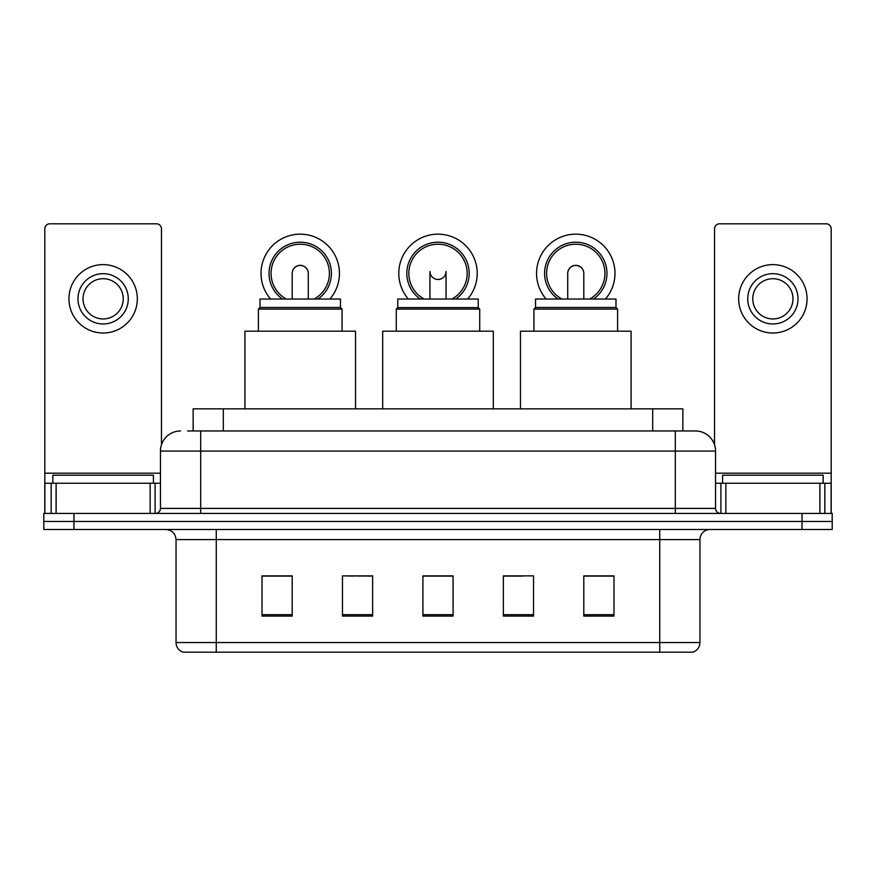<?xml version="1.0" encoding="UTF-8"?>
<svg xmlns="http://www.w3.org/2000/svg" width="876" height="876" viewBox="0 0 876 876"><rect width="100%" height="100%" fill="white"/><g stroke="black" fill="none" stroke-linecap="round" stroke-linejoin="round"><path stroke-width="1.31" d="M353.247 576.069L342.472 575.871L342.472 616.091L372.639 616.091L372.639 575.871L342.472 575.871L372.639 576.069M193.147 430.959L193.147 408.84L682.853 408.84L682.853 430.959M188.066 430.959L688.394 430.959M187.606 430.959L200.681 430.959L200.681 451.074L160.45 451.074L160.45 508.398A5.026 5.026 0 0 1 155.424 513.424M180.566 430.959A20.115 20.115 0 0 0 160.45 451.074M695.434 430.959A20.115 20.115 0 0 1 715.55 451.074L675.319 451.074L675.319 430.959L695.128 430.959M715.55 451.074L715.55 508.398C715.845 511.442 717.521 513.128 720.576 513.424M73.967 513.424L43.8 513.424L43.8 521.461L73.967 521.461L43.8 521.461L43.8 529.509L73.967 529.509L73.967 521.461L802.033 521.461L73.967 521.461L73.967 513.424L802.033 513.424L802.033 521.461L832.2 521.461L802.033 521.461L802.033 529.509L73.967 529.509M802.033 529.509L832.2 529.509L832.2 513.424L802.033 513.424M699.957 642.546C699.683 647.364 697.274 650.583 692.719 652.193L659.737 652.193L659.737 642.546L699.957 642.546L699.957 539.572A10.052 10.052 0 0 1 710.02 529.509M659.737 652.193L183.281 652.193A10.052 10.052 0 0 1 176.043 642.546L176.043 539.572C175.441 533.462 172.09 530.111 165.98 529.509M613.977 616.091L613.977 575.871L583.81 575.871L583.81 616.091L613.977 616.091M533.528 616.091L533.528 575.871L503.361 575.871L503.361 616.091L533.528 616.091M292.19 616.091L292.19 575.871L262.023 575.871L262.023 616.091L292.19 616.091M453.089 616.091L453.089 575.871L422.911 575.871L422.911 616.091L453.089 616.091M176.043 642.546L216.262 642.546L216.262 652.193L202.663 652.193M641.648 652.193L234.352 652.193M503.361 576.069L522.753 576.069M453.089 576.069L422.911 576.069M292.19 576.069L262.023 576.069M613.977 576.069L583.81 576.069M153.409 483.256L153.409 475.208L52.856 475.208L52.856 483.256M150.146 513.424L150.146 483.256L56.119 483.256L56.119 513.424M161.458 444.789L161.458 228.833A5.026 5.026 0 0 0 156.432 223.807L49.833 223.807A5.026 5.026 0 0 0 44.807 228.833L44.807 483.256L56.119 483.256M150.146 483.256L160.45 483.256M44.807 513.424L44.807 483.256M103.127 273.684A25.141 25.141 0 0 0 77.986 298.825A25.141 25.141 0 0 0 103.127 323.967A25.141 25.141 0 0 0 128.268 298.825A25.141 25.141 0 0 0 103.127 273.684M103.127 278.71A20.115 20.115 0 0 0 83.023 298.825A20.115 20.115 0 0 0 103.127 318.941A20.115 20.115 0 0 0 123.242 298.825A20.115 20.115 0 0 0 103.127 278.71M103.127 333.011A34.186 34.186 0 0 0 137.324 298.825A34.186 34.186 0 0 0 103.127 264.629A34.186 34.186 0 0 0 68.941 298.825A34.186 34.186 0 0 0 103.127 333.011M478.219 307.575L397.781 307.575L397.781 299.023L478.219 299.023L478.219 307.575L479.73 309.086L396.27 309.086L396.27 331.205M479.73 309.086L479.73 331.205M397.781 307.575L396.27 309.086M493.308 408.84L493.308 331.205L382.692 331.205L382.692 408.84M430.017 272.425A8.048 8.048 0 0 0 445.983 272.425A8.048 8.048 0 0 1 438 279.521M408.325 299.023A39.223 39.223 0 0 1 438 234.166A39.223 39.223 0 0 1 467.675 299.023M451.885 299.023A29.16 29.16 0 0 0 438 244.218A29.16 29.16 0 0 0 424.115 299.023M455.728 299.023A31.175 31.175 0 0 0 438 242.203A31.175 31.175 0 0 0 420.272 299.023M260.008 307.476L340.457 307.476L340.457 299.023L260.008 299.023L260.008 307.476L258.398 309.086L342.067 309.086L340.457 307.476M342.067 331.205L342.067 309.086M258.398 331.205L258.398 309.086M355.536 408.84L355.536 331.205L244.919 331.205L244.919 408.84M292.19 273.432A8.048 8.048 0 0 1 300.227 265.439A8.048 8.048 0 0 0 292.19 273.432M300.227 265.439A8.048 8.048 0 0 1 308.275 273.432A8.048 8.048 0 0 0 300.227 265.439A8.048 8.048 0 0 1 308.275 273.432A8.048 8.048 0 0 0 300.227 265.439M270.553 299.023A39.223 39.223 0 0 1 300.227 234.166A39.223 39.223 0 0 1 329.902 299.023M314.123 299.023A29.16 29.16 0 0 0 300.227 244.218A29.16 29.16 0 0 0 286.342 299.023M317.955 299.023A31.175 31.175 0 0 0 300.227 242.203A31.175 31.175 0 0 0 282.499 299.023M292.19 273.378A8.048 8.048 0 0 1 300.227 265.34A8.048 8.048 0 0 1 308.275 273.378M535.543 307.476L615.992 307.476L615.992 299.023L535.543 299.023L535.543 307.476L533.933 309.086L617.602 309.086L615.992 307.476M617.602 331.205L617.602 309.086M533.933 331.205L533.933 309.086M631.081 408.84L631.081 331.205L520.464 331.205L520.464 408.84M567.725 273.432A8.048 8.048 0 0 1 575.773 265.439A8.048 8.048 0 0 0 567.725 273.432M575.773 265.439A8.048 8.048 0 0 1 583.81 273.432A8.048 8.048 0 0 0 575.773 265.439A8.048 8.048 0 0 1 583.81 273.432A8.048 8.048 0 0 0 575.773 265.439M546.098 299.023A39.223 39.223 0 0 1 575.773 234.166A39.223 39.223 0 0 1 605.447 299.023M589.658 299.023A29.16 29.16 0 0 0 575.773 244.218A29.16 29.16 0 0 0 561.877 299.023M593.501 299.023A31.175 31.175 0 0 0 575.773 242.203A31.175 31.175 0 0 0 558.045 299.023M567.725 273.378A8.048 8.048 0 0 1 575.773 265.34A8.048 8.048 0 0 1 583.81 273.378M819.881 513.424L819.881 483.256L725.854 483.256L725.854 513.424M831.193 513.424L831.193 483.256L831.193 513.424M819.881 483.256L831.193 483.256L831.193 228.833A5.026 5.026 0 0 0 826.167 223.807L719.568 223.807A5.026 5.026 0 0 0 714.542 228.833L714.542 444.789M715.55 483.256L725.854 483.256M772.873 273.684A25.141 25.141 0 0 0 747.732 298.825A25.141 25.141 0 0 0 772.873 323.967A25.141 25.141 0 0 0 798.014 298.825A25.141 25.141 0 0 0 772.873 273.684M772.873 278.71A20.115 20.115 0 0 0 752.758 298.825A20.115 20.115 0 0 0 772.873 318.941A20.115 20.115 0 0 0 792.977 298.825A20.115 20.115 0 0 0 772.873 278.71M772.873 333.011A34.186 34.186 0 0 0 807.059 298.825A34.186 34.186 0 0 0 772.873 264.629A34.186 34.186 0 0 0 738.676 298.825A34.186 34.186 0 0 0 772.873 333.011M823.144 483.256L823.144 475.208L722.59 475.208L722.59 483.256M223.314 430.959L223.314 408.84M652.686 430.959L652.686 408.84M200.681 513.424L200.681 508.398L715.55 508.398M160.45 508.398L200.681 508.398L200.681 451.074L675.319 451.074L675.319 513.424M659.737 529.509L659.737 539.572L176.043 539.572M699.957 539.572L659.737 539.572L659.737 642.546L216.262 642.546L216.262 529.509M453.089 614.7L422.911 614.7M372.639 614.7L342.472 614.7M292.19 614.7L262.023 614.7M533.528 614.7L503.361 614.7M613.977 614.7L583.81 614.7M160.45 473.193L44.807 473.193M155.096 483.256L155.096 513.424M44.884 483.256L44.884 513.424M51.169 513.424L51.169 483.256M831.193 473.193L715.55 473.193M831.116 513.424L831.116 483.256M824.831 483.256L824.831 513.424M720.904 513.424L720.904 483.256M429.952 299.023L429.952 271.472M446.048 299.023L446.048 271.472M292.19 299.023L292.19 273.487M308.275 299.023L308.275 273.487M567.725 299.023L567.725 273.487M583.81 299.023L583.81 273.487"/></g></svg>
